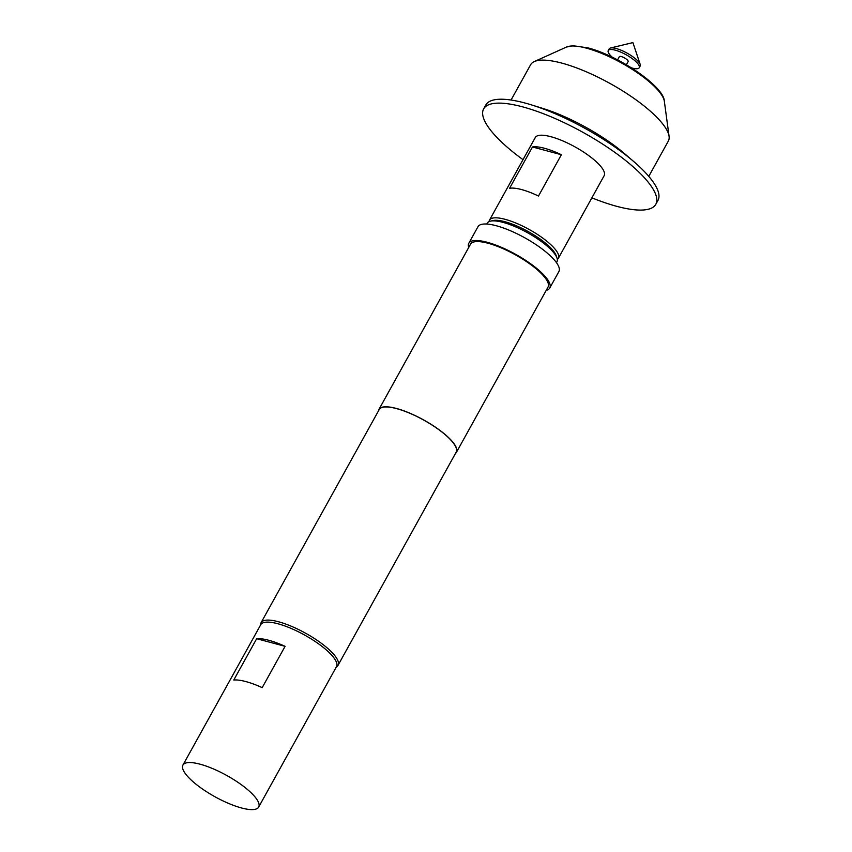 <?xml version="1.0" encoding="UTF-8"?>
<svg xmlns="http://www.w3.org/2000/svg" width="852" height="852" viewBox="0 0 852 852"><rect width="100%" height="100%" fill="white"/><g stroke="black" fill="none" stroke-linecap="round" stroke-linejoin="round"><path stroke-width="1.28" d="M626.38 64.741L628.148 61.557A5.016 1.406 -151 0 0 626.177 59.001A5.016 1.406 -151 0 0 621.353 56.583A5.016 1.406 -151 0 0 619.361 56.69L617.593 59.874M631.502 67.872A17.711 4.974 -151 0 0 632.227 68.075A17.711 4.974 -151 0 0 639.245 67.713L640.161 66.062A17.711 4.974 -151 0 0 640.193 64.411A17.711 4.974 -151 0 0 616.198 48.521A17.711 4.974 -151 0 0 610.564 47.989A17.711 4.974 -151 0 0 609.18 48.883L608.264 50.534A17.711 4.974 -151 0 0 612.237 57.191M639.245 67.713A17.711 4.974 -151 0 0 632.312 58.681A17.711 4.974 -151 0 0 615.282 50.172A17.711 4.974 -151 0 0 608.264 50.534M489.091 221.595A39.362 11.055 29 0 1 489.495 220.125A39.362 11.055 29 0 1 505.098 219.315A39.362 11.055 29 0 1 542.937 238.219A39.362 11.055 29 0 1 558.358 258.294A39.362 11.055 29 0 1 557.325 259.413M561.383 154.734L538.485 196.035A39.362 11.055 -151 0 0 521.584 189.57A39.362 11.055 -151 0 0 509.581 188.281L532.468 146.981A39.362 11.055 29 0 1 544.481 148.269A39.362 11.055 29 0 1 561.383 154.734L532.468 146.981M489.495 220.125L535.29 137.513A39.362 11.055 29 0 1 550.893 136.703A39.362 11.055 29 0 1 588.732 155.607A39.362 11.055 29 0 1 604.153 175.682L558.358 258.294M523.011 159.665A98.417 27.637 29 0 1 483.648 108.886A98.417 27.637 29 0 1 522.638 106.862A98.417 27.637 29 0 1 617.253 154.127A98.417 27.637 29 0 1 655.795 204.31A98.417 27.637 29 0 1 616.795 206.344A98.417 27.637 29 0 1 591.874 197.834M483.648 108.886L485.81 104.988A98.417 27.637 29 0 1 524.8 102.964A98.417 27.637 29 0 1 531.467 104.892A98.417 27.637 29 0 1 633.845 161.646A98.417 27.637 29 0 1 657.957 200.412L655.795 204.31M511.062 100.025L530.626 64.731A78.725 22.109 29 0 1 534.279 61.578A78.725 22.109 29 0 1 561.819 63.112A78.725 22.109 29 0 1 669.076 136.299A78.725 22.109 29 0 1 668.341 141.07L648.777 176.364M490.347 221.169L492.839 220.572A37.893 10.639 29 0 1 504.885 221.712A37.893 10.639 29 0 1 556.207 255.706L557.016 258.124A39.852 11.193 -151 0 0 503.031 222.372A39.852 11.193 -151 0 0 490.347 221.169A39.852 11.193 -151 0 0 487.237 223.192L486.769 224.033M556.494 262.682L556.952 261.841A39.852 11.193 -151 0 0 557.016 258.124M256.676 638.712A43.303 12.162 29 0 1 285.09 646.327L262.192 687.639A43.303 12.162 -151 0 0 233.778 680.013L256.676 638.712L285.09 646.327M258.667 807.078L336.508 666.637A43.303 12.162 -151 0 0 330.885 654.293A43.303 12.162 -151 0 0 290.713 628.254A43.303 12.162 -151 0 0 260.765 624.654L182.924 765.085A43.303 12.162 -151 0 0 188.548 777.429A43.303 12.162 -151 0 0 228.719 803.468A43.303 12.162 -151 0 0 258.667 807.078A43.303 12.162 -151 0 0 253.044 794.735A43.303 12.162 -151 0 0 212.872 768.685A43.303 12.162 -151 0 0 182.924 765.085M260.627 624.91A43.995 12.354 29 0 1 261.085 622.663A43.995 12.354 29 0 1 278.508 621.758A43.995 12.354 29 0 1 320.799 642.887A43.995 12.354 29 0 1 338.031 665.316A43.995 12.354 29 0 1 336.37 666.892M468.728 247.453A46.253 12.993 29 0 1 468.824 243.225A46.253 12.993 29 0 1 487.152 242.266A46.253 12.993 29 0 1 531.616 264.482A46.253 12.993 29 0 1 549.732 288.072A46.253 12.993 29 0 1 546.196 290.394M468.824 243.225L477.983 226.696A46.253 12.993 29 0 1 496.311 225.748A46.253 12.993 29 0 1 540.775 247.964A46.253 12.993 29 0 1 558.891 271.543L549.732 288.072M378.522 410.792A44.283 12.439 29 0 1 378.959 409.397A44.283 12.439 29 0 1 396.51 408.481A44.283 12.439 29 0 1 439.078 429.749A44.283 12.439 29 0 1 456.427 452.337A44.283 12.439 29 0 1 455.479 453.445M378.959 409.397L470.549 244.173A44.283 12.439 29 0 1 488.089 243.257A44.283 12.439 29 0 1 530.668 264.535A44.283 12.439 29 0 1 548.006 287.113L456.427 452.337M261.085 622.663L379.225 409.535A43.995 12.354 29 0 1 396.649 408.63A43.995 12.354 29 0 1 438.94 429.759A43.995 12.354 29 0 1 456.171 452.188L338.031 665.316M531.467 104.892L542.884 108.438A78.725 22.109 29 0 1 624.782 153.839L633.845 161.646M586.464 48.159A57.169 16.05 -151 0 0 566.473 47.052L572.981 45.71L587.976 47.882C618.637 55.646 664.294 86.712 664.347 101.303A57.169 16.05 -151 0 0 586.464 48.159M610.564 47.989L632.908 42.6L640.193 64.411M566.473 47.052L534.279 61.578M664.347 101.303L669.076 136.299"/></g></svg>
